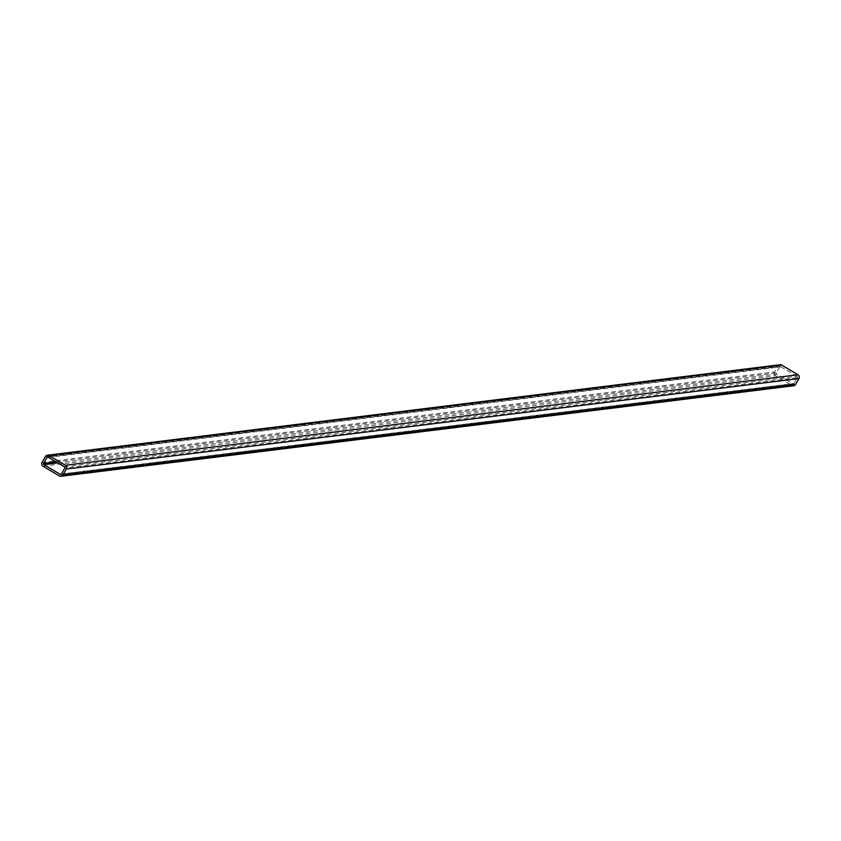 <?xml version="1.0" encoding="UTF-8"?>
<svg xmlns="http://www.w3.org/2000/svg" width="841" height="841" viewBox="0 0 841 841"><rect width="100%" height="100%" fill="white"/><g stroke="black" fill="none" stroke-linecap="round" stroke-linejoin="round"><path stroke-width="0.63" stroke-dasharray="4.21 3.15" d="M57.819 462.918L776.579 374.14L792.8 383.822L61.256 474.177M45.393 456.579L778.02 366.087L774.677 371.932L42.05 462.434M778.02 366.087A2.775 2.723 83 0 1 780.038 364.731M793.599 385.777A2.775 2.723 83 0 1 791.886 385.409L59.259 475.911M43.038 466.229L775.665 375.738L791.886 385.409M775.665 375.738A2.775 2.723 83 0 1 774.677 371.932M48.442 457.325L779.586 367.023A0.925 0.904 83 0 1 780.826 366.687L48.2 457.178M779.586 367.023L776.254 372.868L56 461.835M776.579 374.14A0.925 0.904 83 0 1 776.254 372.868M61.414 473.977L794.041 383.485A0.925 0.904 83 0 1 792.8 383.822M794.041 383.485L797.384 377.63L64.746 468.132M64.421 466.86L797.047 376.369A0.925 0.904 83 0 1 797.384 377.63M797.047 376.369L780.826 366.687M780.259 366.571L47.632 457.062M793.368 383.938L60.741 474.429"/><path stroke-width="1.26" d="M43.953 464.631L60.174 474.313A0.925 0.904 -97 0 0 61.414 473.977L64.746 468.132A0.925 0.904 -97 0 0 64.421 466.86L48.2 457.178A0.925 0.904 -97 0 0 46.959 457.515L43.616 463.37A0.925 0.904 -97 0 0 43.953 464.631L57.819 462.918M47.401 455.223L780.038 364.731A2.775 2.723 83 0 1 781.741 365.089L49.114 455.591A2.775 2.723 -97 0 0 45.393 456.579L42.05 462.434A2.775 2.723 -97 0 0 43.038 466.229L59.259 475.911A2.775 2.723 -97 0 0 62.98 474.913L66.323 469.068A2.775 2.723 -97 0 0 65.335 465.262L49.114 455.591M65.335 465.262L797.962 374.771L781.741 365.089M797.962 374.771A2.775 2.723 83 0 1 798.95 378.566L66.323 469.068M62.98 474.913L795.607 384.421L798.95 378.566M795.607 384.421A2.775 2.723 83 0 1 793.599 385.777L60.962 476.269M61.256 474.177L60.174 474.313M56 461.835L43.616 463.37M46.959 457.515L48.442 457.325"/></g></svg>
